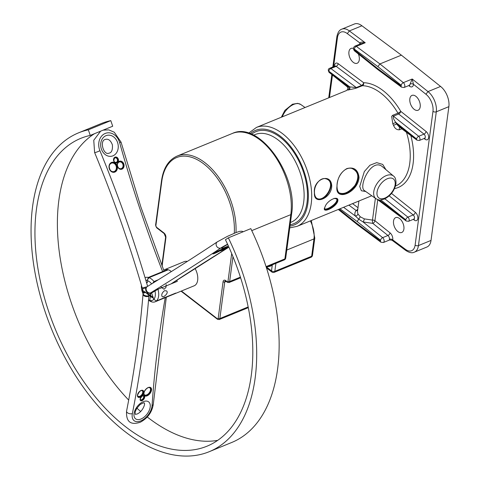 <?xml version="1.0" encoding="UTF-8"?>
<svg xmlns="http://www.w3.org/2000/svg" width="480" height="480" viewBox="0 0 480 480"><rect width="100%" height="100%" fill="white"/><g stroke="black" fill="none" stroke-linecap="round" stroke-linejoin="round"><path stroke-width="0.72" d="M431.022 240.426L418.452 245.58A15.444 8.91 -112.3 0 1 414.33 252.18L426.906 247.026A15.444 8.91 -112.3 0 0 431.022 240.426L448.872 106.65A15.444 8.91 67.7 0 0 440.568 86.448L401.382 55.152L361.932 25.782A15.444 8.91 -112.3 0 0 354.408 24L341.832 29.148C339.426 29.892 337.776 32.382 336.894 36.618A2.376 1.368 -172.4 0 0 337.452 37.668A13.068 7.542 67.7 0 1 347.316 33.606L349.356 30.936A15.444 8.91 -112.3 0 0 341.832 29.148M266.052 266.622L284.892 258.9A2.376 1.368 67.7 0 1 284.262 259.92A2.376 2.376 0 0 0 285.714 258.03L291.624 213.762A2.376 1.368 -172.4 0 1 290.802 214.632L284.892 258.9A2.376 1.368 7.6 0 0 285.714 258.03M348.024 90.018L347.814 90.108A53.472 30.84 67.7 0 1 348.768 89.856L355.41 88.422L362.412 85.716A53.472 30.84 67.7 0 1 397.962 113.136L392.664 115.308L391.656 116.382L392.814 123.834A53.472 30.84 67.7 0 1 393.528 125.37C394.83 128.55 396.834 130.014 399.54 129.762L401.832 128.826M335.226 66.042L335.004 66.096A2.418 1.392 67.7 0 1 336.156 66.354L361.614 85.398A2.376 1.368 -112.3 0 0 362.412 85.716A2.376 1.884 90.9 0 0 363.636 82.722A2.376 1.398 -53.2 0 1 361.614 85.398L356.31 87.57L349.782 86.88A55.848 32.214 -112.3 0 0 348.792 87.144L346.95 86.556C348.246 87.834 348.108 89.16 346.524 90.534L256.434 127.434L248.604 133.176M324.942 207.12C321.258 213.786 334.548 208.344 337.518 201.972C340.362 194.334 327.066 199.776 324.942 207.12A0.474 0.336 22.5 0 0 325.092 206.772M336.972 186.456C334.734 202.248 358.032 192.708 359.034 177.432C358.026 169.698 353.97 166.746 346.872 168.582C340.608 172.212 337.308 178.17 336.972 186.456L337.02 186.132C336.714 177.126 344.538 166.068 352.134 168.516C358.962 171.576 360.072 177.3 355.464 185.688C349.362 192.936 343.98 195.378 339.312 193.014C337.752 191.664 336.99 189.372 337.02 186.132M314.418 192.906C313.47 205.77 331.584 198.468 331.74 185.964C331.146 172.014 312.63 179.4 314.418 192.906L314.472 192.606C313.944 185.496 320.07 176.988 325.95 178.8C338.568 181.608 324.558 204.432 316.896 198.402C315.378 197.292 314.568 195.36 314.472 192.606M385.908 169.638L382.722 164.418L376.698 162.636L369.924 165.246L364.332 171.546L359.724 186.48L361.362 190.746L365.754 191.52M399.12 126.798L396.534 123.972A55.848 32.214 -112.3 0 0 395.79 122.37C393.78 119.766 392.982 117.702 393.39 116.172L398.688 114A2.376 1.368 -112.3 0 1 397.962 113.136A2.376 0.474 149.5 0 0 400.77 111.36A55.848 32.214 -112.3 0 0 363.636 82.722L338.184 63.678A4.794 2.766 -112.3 0 0 334.59 66.264M357.624 210.528A2.376 1.83 40.9 0 1 356.172 210.516C354.75 212.22 354.492 214.068 355.404 216.054A2.376 1.848 154.3 0 0 357.9 213.93L357.48 211.566L358.89 201.03M343.596 207.294L355.404 216.054L358.734 219.174L360.282 216.786L357.9 213.93M339.966 208.782L357.186 221.556L380.562 240.294A2.376 1.344 -51.3 0 1 382.65 237.654L387.948 235.488A2.82 1.626 67.7 0 1 389.4 239.286A2.376 1.458 -169 0 1 392.712 239.862A5.196 2.994 -112.3 0 0 390.036 232.854A2.376 1.344 128.7 0 1 387.948 235.488L372.84 223.38A2.376 0.684 86 0 1 372.486 220.098L364.32 218.88A2.376 0.648 -69.4 0 1 363.042 221.94L372.84 223.38A2.376 1.344 128.7 0 0 374.928 220.746L377.736 199.71M357.186 221.556L358.734 219.174L363.042 221.94L382.65 237.654A2.82 1.626 -112.3 0 1 384.108 240.366A2.82 1.626 -112.3 0 1 383.376 242.514L380.844 242.178L357.288 224.64M364.32 218.88L360.282 216.786M357.84 208.908A2.376 1.404 -53.4 0 1 356.172 210.516L348.894 205.122M334.092 198.348L336.666 198.9C340.518 202.218 326.4 211.968 324.84 209.094L324.624 208.044M382.956 167.154L393.522 176.052A14.34 8.298 127.6 0 0 378.03 182.208A14.34 8.298 127.6 0 0 376.008 198.75L364.536 190.656C357.828 187.134 371.556 156.516 382.866 167.076L382.968 167.166M336.432 198.702C339.36 202.068 326.964 210.654 324.678 208.776M351.936 168.468C358.542 171.588 359.562 177.21 355.008 185.322C349.092 192.336 343.782 194.826 339.072 192.804M325.746 178.758C337.782 181.734 324.414 203.46 316.65 198.222M272.148 264.876A2.376 1.92 -126.4 0 1 272.274 265.098L272.472 264.744M311.028 257.256A2.376 2.376 0 0 0 312.48 255.372A2.376 1.368 -172.4 0 1 311.658 256.236A2.376 1.368 67.7 0 1 311.028 257.256L274.2 272.34A2.376 1.368 -112.3 0 0 274.83 271.32A2.376 1.368 -172.4 0 1 271.5 270.876A2.376 1.374 127.6 0 0 271.848 272.022L266.448 267.858M393.528 125.37L396.534 123.972L416.616 138.996A2.376 1.398 126.8 0 0 416.988 140.166L399.108 126.786M416.616 138.996L395.79 122.37L392.814 123.834M348.768 89.856A2.376 1.932 76.8 0 0 349.782 86.88L328.83 71.208A2.376 1.398 -53.2 0 1 330.858 68.526A2.418 1.392 -112.3 0 0 329.706 68.268L335.004 66.096M328.83 71.208L348.792 87.144A2.376 1.938 -106.3 0 1 347.814 90.108M328.818 71.274A2.376 1.35 128.5 0 0 329.136 72.396L346.932 86.544M403.896 229.044A8.022 4.626 -112.3 0 0 401.502 220.578A8.022 4.626 -112.3 0 0 395.676 217.626A8.022 4.626 -112.3 0 0 394.434 226.8A8.022 4.626 -112.3 0 0 401.76 232.47A8.022 4.626 -112.3 0 0 403.896 229.044M353.406 48.444A8.022 4.626 -112.3 0 0 351.072 48.408A8.022 4.626 -112.3 0 0 349.83 57.582A8.022 4.626 -112.3 0 0 357.15 63.252A8.022 4.626 -112.3 0 0 359.286 59.826A8.022 4.626 -112.3 0 0 358.35 53.97M420.204 106.812A8.022 4.626 -112.3 0 0 417.81 98.352A8.022 4.626 -112.3 0 0 411.984 95.4A8.022 4.626 -112.3 0 0 410.742 104.574A8.022 4.626 -112.3 0 0 418.068 110.244A8.022 4.626 -112.3 0 0 420.204 106.812M416.622 138.93A2.376 1.35 -51.5 0 1 418.704 136.29L424.002 134.118L398.688 114A2.376 1.35 128.5 0 0 400.77 111.36L426.078 131.478A4.794 2.766 -112.3 0 1 428.604 137.712A4.794 2.766 -112.3 0 1 425.046 139.242L424.08 138.522M361.932 25.782L349.356 30.936L365.232 42.756C362.604 41.862 360.81 41.928 359.856 42.942A5.196 2.994 -112.3 0 0 359.772 44.142M401.382 55.152L379.914 63.942L356.34 46.398A2.82 1.626 -112.3 0 0 355.002 46.098L361.32 43.512L365.232 42.756L356.34 46.398A2.376 1.404 -53.3 0 0 354.318 49.08L377.856 66.606L379.914 63.942L403.332 82.644L412.224 79.002L410.124 83.982A2.376 1.278 -175.5 0 1 413.472 84.3L412.224 79.002L427.992 91.596L440.568 86.448M414.33 252.18C412.092 253.332 409.182 252.72 405.606 250.344L392.004 240.222L392.712 239.862L405.252 249.198L405.618 250.356M408.714 85.602L409.596 86.256A5.196 2.994 -112.3 0 0 413.472 84.3L425.928 94.248L427.992 91.596A15.444 8.91 -112.3 0 1 436.296 111.804L448.872 106.65M360.408 43.884A2.376 1.458 11 0 0 359.856 42.942L347.316 33.606M389.4 239.286L389.688 239.928L383.376 242.514M380.562 240.294L380.466 241.008L356.928 223.482L357.282 224.634M377.604 68.532L377.934 69.666L401.532 87.168A2.376 1.404 126.6 0 1 401.154 85.998L377.604 68.532L354.222 49.794L354.318 49.08M187.308 261.426A13.068 7.542 -112.3 0 0 184.278 261.606A13.068 7.542 -112.3 0 1 187.308 261.426A13.068 7.542 -112.3 0 0 184.278 261.606L164.52 269.7A13.068 7.542 67.7 0 1 167.616 269.538L148.308 277.446L147.324 280.554A10.692 6.168 67.7 0 1 151.638 283.902M150.324 296.37L149.778 300.438L151.302 301.74A13.068 7.542 -112.3 0 0 155.112 301.8L194.184 285.792A13.068 7.542 -112.3 0 0 195.048 268.422A13.068 7.542 -112.3 0 1 197.04 273.258A13.068 7.542 -112.3 0 1 194.184 285.792A13.068 7.542 -112.3 0 0 195.048 268.422M164.502 290.688L166.458 290.874C169.236 292.746 163.536 297.9 162.102 296.52C161.244 294.69 162.042 292.746 164.502 290.688M146.946 280.44L149.016 277.668L168.33 269.754A13.068 7.542 67.7 0 1 171.342 271.578M150.804 292.77L150.522 294.846M158.346 279.732L154.002 281.514L152.712 283.236M151.398 292.398L153.792 299.352A10.692 6.168 67.7 0 0 154.812 290.286A10.692 6.168 67.7 0 1 149.778 300.438M141.438 285.282A10.692 6.168 67.7 0 0 143.064 293.694A10.692 6.168 67.7 0 1 141.438 285.282A10.692 6.168 67.7 0 0 141.792 290.094L142.626 289.56M148.74 300.288A13.068 7.542 -112.3 0 0 155.112 301.8A13.068 7.542 -112.3 0 0 157.734 288.474A13.068 7.542 -112.3 0 1 156.408 300.984L175.716 293.076A13.068 7.542 67.7 0 1 174.426 293.886A13.068 7.542 67.7 0 1 172.932 294.216M145.206 277.608A13.068 7.542 -112.3 0 1 154.488 282.132A13.068 7.542 -112.3 0 0 154.002 281.514M144.876 292.662L143.886 291.894L144.438 291.48L144.876 292.662M145.644 292.47L150.27 296.328L150.84 295.758L146.958 293.142L143.754 291.846L145.02 292.824M158.952 300.15L164.784 297.354M176.898 280.128A13.068 7.542 67.7 0 1 177.282 281.352L157.968 289.266L150.168 293.82M145.83 280.272A10.692 6.168 67.7 0 1 151.602 283.854L152.256 283.524M154.938 290.784A10.692 6.168 67.7 0 1 148.554 299.964M158.46 300.426L155.112 301.8A13.068 7.542 -112.3 0 0 157.968 289.266M142.728 289.494L142.446 290.298L143.136 290.67M166.128 284.562L166.014 287.292L164.304 289.086L163.926 289.206L160.734 286.77M153.792 299.352L156.408 300.984M152.016 301.956L149.4 300.324M163.686 270.15A13.068 7.542 67.7 0 1 164.52 269.7M154.488 282.132A13.068 7.542 -112.3 0 0 148.308 277.446M144.636 291.606L145.416 292.266M90.252 135.426A166.35 95.952 -112.3 0 0 80.82 138.342A166.35 95.952 -112.3 0 0 55.08 328.65A166.35 95.952 -112.3 0 0 206.928 446.22A166.35 95.952 -112.3 0 0 225.438 239.712L228.348 237.834L250.806 228.636A172.29 99.378 67.7 0 1 231.63 442.518L209.178 451.716A172.29 99.378 67.7 0 1 51.912 329.946A172.29 99.378 67.7 0 1 78.564 132.84A172.29 99.378 67.7 0 1 88.332 129.822L90.252 135.426L112.704 126.228L110.79 120.624L88.332 129.822M94.506 133.68A166.35 95.952 -112.3 0 0 128.688 400.062M136.92 408.144A166.35 95.952 -112.3 0 0 140.706 411.54M147.282 416.988A166.35 95.952 -112.3 0 0 217.65 440.382M228.348 237.834A172.29 99.378 67.7 0 1 209.178 451.716M78.564 132.84L101.022 123.642A172.29 99.378 67.7 0 1 110.79 120.624M162.114 266.088L165.906 237.66A1.188 0.684 -172.4 0 1 165.624 237.132L161.85 265.416M165.906 237.66A3.564 2.058 -112.3 0 0 163.992 232.998A1.188 0.69 127.6 0 0 164.16 233.568L165.624 237.132M163.992 232.998L156.51 227.226A1.188 0.69 127.6 0 0 156.684 227.802L155.592 225.15A1.188 0.684 -172.4 0 0 155.868 225.672L161.778 181.398A1.188 0.684 -172.4 0 1 161.496 180.876L155.592 225.15M156.51 227.226A1.188 0.684 67.7 0 1 155.868 225.672M235.986 232.572A57.036 32.898 -112.3 0 0 216.972 174.96A57.036 32.898 -112.3 0 0 177.114 156.072C168.522 159.918 163.314 168.186 161.496 180.876M161.778 181.398A55.848 32.214 67.7 0 1 202.398 162.888A55.848 32.214 67.7 0 1 234.264 233.262M231.69 253.56L227.988 281.304A1.188 0.684 7.6 0 0 229.65 281.526L232.968 256.662M227.988 281.304A1.188 0.684 67.7 0 1 227.094 281.676A1.188 0.69 127.6 0 0 227.262 282.246L225.924 281.214A1.188 0.69 127.6 0 1 225.75 280.638A3.564 2.058 -112.3 0 0 223.062 281.748A1.188 0.684 7.6 0 0 224.73 281.976A2.376 1.368 67.7 0 1 225.36 280.962L225.924 281.214M227.262 282.246L229.02 282.546A2.376 1.368 -112.3 0 0 229.65 281.526L240.396 277.128M227.094 281.676L225.75 280.638M223.062 281.748L218.184 318.324A1.188 0.684 7.6 0 0 219.846 318.546L224.73 281.976L226.152 281.388M218.184 318.324A1.188 0.684 67.7 0 1 217.284 318.696A1.188 0.69 127.6 0 0 217.458 319.266L181.044 291.174M217.458 319.266L219.216 319.56A2.376 1.368 -112.3 0 0 219.846 318.546L248.148 306.954M217.284 318.696L181.416 291.024M371.766 195.756L296.964 226.392A53.472 30.84 -112.3 0 0 306.306 167.952A53.472 30.84 -112.3 0 0 256.434 127.434M406.446 132.282A53.472 30.84 67.7 0 1 395.502 186.036L395.484 186.042M375.39 198.312L372.486 220.098A2.376 1.368 -172.4 0 1 374.928 220.746L390.036 232.854M358.002 207.69L352.53 203.634M413.292 219.366L414.258 220.086A2.376 1.398 126.8 0 0 414.048 219.084M250.266 133.746A51.096 29.472 67.7 0 1 301.578 165.054A51.096 29.472 67.7 0 1 289.98 226.068M282.306 116.838A14.34 8.298 -52.4 0 1 300.804 104.526L305.046 107.52M290.16 224.718A49.758 28.698 -112.3 0 0 300.99 165.642A49.758 28.698 -112.3 0 0 251.61 134.28M253.578 135.18L255.15 134.538A47.382 27.33 67.7 0 1 298.398 168.03A47.382 27.33 67.7 0 1 291.066 222.228L290.46 222.48M395.13 184.716A11.964 6.924 -52.4 0 1 380.442 198.66A11.964 6.924 -52.4 0 1 382.68 181.878A11.964 6.924 -52.4 0 1 395.13 184.716M286.776 250.056L313.974 238.914L311.658 256.236L274.83 271.32L275.898 263.34M310.356 220.908A21.39 12.336 67.7 0 1 313.974 238.914A2.376 1.368 -172.4 0 0 314.79 238.044L311.28 220.53M177.114 156.072L232.356 133.446A57.036 32.898 67.7 0 1 273.792 154.458A57.036 32.898 67.7 0 1 290.802 214.632L251.76 230.622M267.768 266.67A23.766 13.71 -112.3 0 0 272.274 265.098L271.5 270.876L266.646 267.132M394.542 188.574A55.848 32.214 -112.3 0 0 410.844 135.564M399.762 127.278A2.376 1.368 -112.3 0 0 399.54 129.762M392.664 115.308A2.376 1.368 -112.3 0 0 393.39 116.172L418.704 136.29A2.418 1.392 -112.3 0 1 419.958 138.612A2.418 1.392 -112.3 0 1 419.328 140.466L416.988 140.166M338.184 63.678A2.376 1.398 126.8 0 1 336.156 66.354L330.858 68.526L356.31 87.57A2.376 1.368 -112.3 0 0 357.114 87.888M380.892 199.95L405.828 219.84L379.224 199.938M389.19 195.87L413.214 214.962L407.916 217.134L384.864 198.81M414.258 220.086A4.794 2.766 -112.3 0 0 417.816 218.556A4.794 2.766 -112.3 0 0 415.296 212.322L391.512 193.422M425.928 94.248A13.068 7.542 67.7 0 1 432.966 111.354L415.116 245.13A13.068 7.542 67.7 0 1 405.252 249.198M329.466 97.518L332.466 75.042M333.582 66.678L337.452 37.668M415.116 245.13A2.376 1.368 7.6 0 0 418.452 245.58L436.296 111.804A2.376 1.368 7.6 0 1 432.966 111.354M415.296 212.322A2.376 1.35 -51.5 0 1 413.214 214.962A2.418 1.392 67.7 0 1 414.474 217.284A2.418 1.392 67.7 0 1 413.844 219.138L408.546 221.31L406.2 221.01A2.376 1.398 -53.2 0 1 405.828 219.84M408.546 221.31A2.418 1.392 -112.3 0 0 409.17 219.456A2.418 1.392 -112.3 0 0 407.916 217.134A2.376 1.35 128.5 0 0 405.834 219.774M410.124 83.982A2.82 1.626 67.7 0 1 409.356 85.338L409.218 85.08M409.428 85.314A2.376 1.404 -53.4 0 1 409.596 86.256M424.674 138.078L424.962 138.246L424.632 138.294A2.418 1.392 67.7 0 0 425.256 136.44A2.418 1.392 67.7 0 0 424.002 134.118A2.376 1.35 128.5 0 0 426.078 131.478M424.836 138.24A2.376 1.398 -53.2 0 1 425.046 139.242M409.356 85.338L404.058 87.51A2.82 1.626 -112.3 0 0 404.79 85.35A2.82 1.626 -112.3 0 0 403.332 82.644A2.376 1.35 -51.4 0 0 401.244 85.284L401.154 85.998M377.856 66.606L401.244 85.284M380.466 241.008A2.376 1.404 126.7 0 0 380.844 242.178M356.928 223.482L339.012 209.172M354.222 49.794A2.376 1.344 128.7 0 0 354.534 50.916C352.98 48.954 353.136 47.346 355.002 46.098M146.67 283.104A15.744 9.114 -52.4 0 1 147.762 281.82M132.366 413.616A1112.538 643.956 127.6 0 0 148.872 296.196A3.564 2.166 4.7 0 1 144.996 296.286A3.564 2.166 4.7 0 1 143.022 294.126C139.896 332.178 134.412 371.19 126.57 411.156A3.564 1.902 11.1 0 0 128.442 413.322A3.564 1.902 11.1 0 0 132.366 413.616A13.068 7.566 -52.4 0 0 140.706 420.942A13.068 7.566 -52.4 0 0 152.076 405.54A3.564 2.202 3.8 0 0 153.33 404.004L166.32 297.21M165.24 297.654A1112.538 643.956 127.6 0 0 152.076 405.54M140.964 419.016A10.692 6.192 127.6 0 0 149.7 403.152A10.692 6.192 127.6 0 0 135.696 408.888A10.692 6.192 127.6 0 0 140.964 419.016M140.154 397.218A4.158 2.406 127.6 0 0 143.55 391.05A4.158 2.406 127.6 0 0 138.102 393.282A4.158 2.406 127.6 0 0 140.154 397.218M142.068 400.638A3.018 1.746 127.6 0 0 144.534 396.162A3.018 1.746 127.6 0 0 140.58 397.782A3.018 1.746 127.6 0 0 142.068 400.638M147.096 395.832A5.112 2.958 127.6 0 0 151.272 388.254A5.112 2.958 127.6 0 0 144.582 390.99A5.112 2.958 127.6 0 0 147.096 395.832M143.022 294.126L143.1 293.406A3.564 2.052 7.6 0 0 145.026 295.578A3.564 2.052 7.6 0 0 148.932 295.656M141.318 390.51A3.444 1.992 -52.4 0 1 142.656 392.886A3.444 1.992 -52.4 0 1 139.77 396.288A3.444 1.992 -52.4 0 1 137.55 395.388M139.962 396.75A3.804 2.202 -52.4 0 1 138.048 396.684C136.824 396.444 137.418 394.65 139.83 391.314C141.636 390.294 142.59 390.078 142.692 390.66A3.804 2.202 -52.4 0 1 142.872 393.762A3.804 2.202 -52.4 0 1 139.962 396.75M142.794 395.838A2.304 1.332 -52.4 0 1 143.598 397.482A2.304 1.332 -52.4 0 1 141.684 399.708A2.304 1.332 -52.4 0 1 140.22 399.18M141.876 400.17A2.664 1.542 -52.4 0 1 140.538 400.122C139.704 399.996 140.136 398.748 141.834 396.378C143.088 395.676 143.742 395.52 143.79 395.91A2.664 1.542 -52.4 0 1 143.91 398.082A2.664 1.542 -52.4 0 1 141.876 400.17M148.626 387.534A4.398 2.544 -52.4 0 1 150.402 390.522A4.398 2.544 -52.4 0 1 146.712 394.896A4.398 2.544 -52.4 0 1 143.874 393.69M146.904 395.364A4.752 2.754 -52.4 0 1 144.516 395.28C143.76 395.268 143.706 394.038 144.36 391.602C146.886 386.946 150.264 387.03 150.324 387.75A4.752 2.754 -52.4 0 1 150.54 391.626A4.752 2.754 -52.4 0 1 146.904 395.364M228.894 247.116A1112.538 93.708 154.3 0 0 171.018 283.92M153.018 297.102A15.15 12.312 -102.5 0 1 150.84 295.758L149.988 293.28L150.312 293.076A11.88 1.002 -25.7 0 1 150.654 292.86A1112.538 93.708 154.3 0 0 220.848 248.004A13.068 1.098 -25.7 0 1 227.574 244.224M227.658 244.416A10.692 0.9 154.3 0 0 221.58 248.142A10.692 0.9 154.3 0 0 225.912 247.014A10.692 0.9 154.3 0 0 228.372 245.964M226.344 247.062L223.38 248.952L226.344 247.062M219.942 250.086A5.112 0.432 154.3 0 0 212.826 253.854A5.112 0.432 154.3 0 0 219.516 251.118A5.112 0.432 154.3 0 0 219.942 250.086M226.152 247.752A4.158 0.348 154.3 0 0 220.362 250.818A4.158 0.348 154.3 0 0 225.81 248.592A4.158 0.348 154.3 0 0 226.152 247.752M220.848 248.004A3.564 3.036 -123.6 0 1 216.63 246.24A3.564 3.036 -123.6 0 1 217.338 241.836L227.526 236.304L236.07 232.536L239.706 231.336L241.98 231.228L243.252 231.732M150.654 292.86A3.564 2.772 -121.7 0 1 146.694 291.018A3.564 2.772 -121.7 0 1 147.084 286.734L142.236 287.988C128.712 241.836 112.83 196.674 94.602 152.502L93.756 140.262L100.608 131.178M150.312 293.076A3.564 2.898 -122.5 0 1 146.67 291.9A3.564 2.898 -122.5 0 1 145.956 287.904L142.488 288.792L142.236 287.988M219.21 250.398A4.398 0.372 -25.7 0 1 215.304 252.276M221.328 249.576A4.752 0.402 -25.7 0 1 217.446 251.724A4.752 0.402 -25.7 0 1 213.348 253.416M226.47 247.014L223.08 248.646M227.04 247.416A3.804 0.318 -25.7 0 1 224.094 249.024A3.804 0.318 -25.7 0 1 221.004 250.326M150.27 296.328A15.744 12.798 77.5 0 0 153.36 298.086M147.636 286.38A1112.538 904.35 77.5 0 0 99.924 150.696A13.068 10.626 -102.5 0 1 105.228 133.44A13.068 10.626 -102.5 0 1 119.628 142.62A1112.538 904.35 77.5 0 0 162.624 271.584M112.938 155.838A10.692 8.694 77.5 0 0 117.552 142.446A10.692 8.694 77.5 0 0 105.996 135.678A10.692 8.694 77.5 0 0 101.382 149.07A10.692 8.694 77.5 0 0 112.938 155.838M115.02 157.158A3.018 2.454 77.5 0 0 114.51 162.234A3.018 2.454 77.5 0 0 118.464 160.614A3.018 2.454 77.5 0 0 115.02 157.158M111.54 162.438A5.112 4.152 77.5 0 0 110.682 171.036A5.112 4.152 77.5 0 0 117.372 168.294A5.112 4.152 77.5 0 0 111.54 162.438M119.304 161.304A4.158 3.378 77.5 0 0 118.608 168.3A4.158 3.378 77.5 0 0 124.05 166.068A4.158 3.378 77.5 0 0 119.304 161.304M103.14 130.14L108.798 129.888L114.276 132.228L121.038 142.116L119.628 142.62M99.924 150.696A3.564 0.438 157.6 0 1 96.522 152.13A3.564 0.438 157.6 0 1 94.602 152.502M111.366 163.2A4.398 3.576 -102.5 0 1 116.382 168.24A4.398 3.576 -102.5 0 1 110.628 170.598A4.398 3.576 -102.5 0 1 111.366 163.2M111.45 162.822A4.752 3.864 -102.5 0 1 111.966 162.66A4.752 3.864 -102.5 0 1 116.766 166.464A4.752 3.864 -102.5 0 1 114.024 171.942A4.752 3.864 -102.5 0 1 109.302 168.456A4.752 3.864 -102.5 0 1 111.45 162.822M114.846 157.92A2.304 1.872 -102.5 0 1 117.474 160.56A2.304 1.872 -102.5 0 1 114.456 161.796A2.304 1.872 -102.5 0 1 114.846 157.92M114.93 157.536A2.664 2.166 -102.5 0 1 115.218 157.446A2.664 2.166 -102.5 0 1 117.906 159.576A2.664 2.166 -102.5 0 1 116.37 162.642A2.664 2.166 -102.5 0 1 113.724 160.692A2.664 2.166 -102.5 0 1 114.93 157.536M119.13 162.066A3.444 2.802 -102.5 0 1 123.066 166.014A3.444 2.802 -102.5 0 1 118.554 167.862A3.444 2.802 -102.5 0 1 119.13 162.066M119.22 161.682A3.804 3.09 -102.5 0 1 119.628 161.556A3.804 3.09 -102.5 0 1 123.468 164.598A3.804 3.09 -102.5 0 1 121.272 168.978A3.804 3.09 -102.5 0 1 117.498 166.194A3.804 3.09 -102.5 0 1 119.22 161.682M164.16 233.568L156.684 227.802M229.02 282.546L240.612 277.794M266.268 267.288L284.262 259.92M219.216 319.56L248.286 307.656M289.74 227.868L296.964 226.392M281.334 117.234L284.898 110.364L292.476 104.226L297.69 103.35L300.804 104.526M393.522 176.052C395.346 177.252 396.156 179.85 395.946 183.846C394.44 190.836 390.582 195.9 384.366 199.038L380.526 199.974C379.836 200.274 378.33 199.866 376.008 198.75M232.356 133.446C259.236 120.36 298.272 175.794 291.624 213.762M312.48 255.372L314.79 238.044M271.848 272.022A2.376 2.376 0 0 0 274.2 272.34M406.2 221.01L377.49 199.53M328.728 97.824L331.836 74.538M332.844 66.984L336.894 36.618M413.886 218.922L414.18 219.09L413.844 219.138M424.632 138.294L419.328 140.466M329.136 72.396C327.864 70.23 328.056 68.85 329.706 68.268M357.258 224.61L338.292 209.466M389.688 239.928L392.01 240.222M404.058 87.51L401.532 87.168M377.928 69.66L354.534 50.916M146.586 282.816L147.666 281.55M137.31 413.94C135.45 414.45 134.778 414.42 135.3 413.856C134.634 411.744 136.248 408.63 140.148 404.52C145.848 401.364 143.736 403.554 144.18 402.936L144.336 403.302C145.38 403.338 143.196 411.174 137.31 413.94M126.57 411.156C125.994 421.758 130.578 425.448 140.316 422.22C147.78 418.176 152.118 412.104 153.33 404.004M143.1 293.406L143.37 291.354M163.446 298.386L174.426 293.886M142.44 290.298L143.28 292.038M227.664 244.428L222.846 247.14M228.906 247.146L171.228 283.836M147.24 286.626C172.992 270.714 196.356 255.786 217.338 241.836M227.382 247.086L220.53 250.386M227.106 246.534L222.312 248.844M221.556 249.306L212.988 253.428M105.324 139.428C99.3 140.442 103.488 155.706 108.966 153.168C111.582 152.79 112.728 150.036 112.404 144.906C110.7 140.382 108.342 138.552 105.324 139.428M121.038 142.116L140.94 207.186L164.022 271.008M142.488 288.792L144.012 293.214M119.628 161.556L119.238 161.676C115.086 164.04 119.004 170.388 121.272 168.978M115.218 157.446L114.948 157.53C113.184 160.488 113.658 162.192 116.37 162.642M111.966 162.66L111.474 162.816C106.284 165.492 111.396 174.108 114.024 171.942"/></g></svg>
